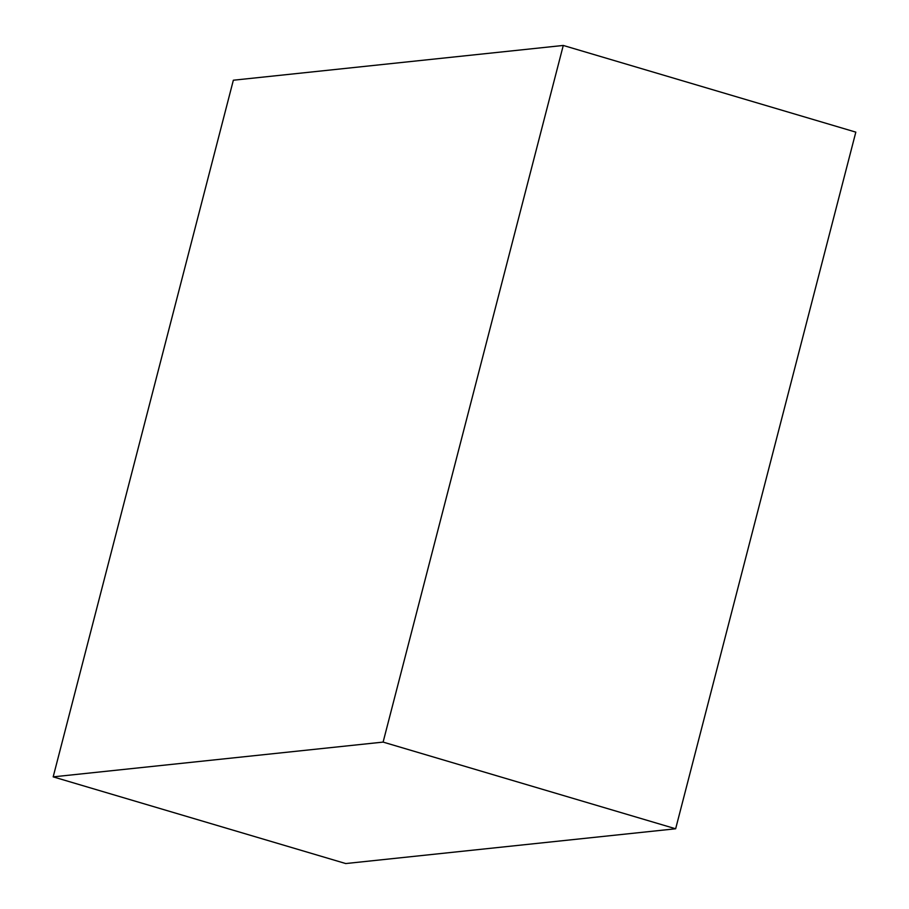 <?xml version="1.0" encoding="UTF-8"?>
<svg xmlns="http://www.w3.org/2000/svg" width="909" height="909" viewBox="0 0 909 909"><rect width="100%" height="100%" fill="white"/><g stroke="black" fill="none" stroke-linecap="round" stroke-linejoin="round"><path stroke-width="1.36" d="M563.273 45.45L855.824 132.135L675.648 828.781L345.727 863.55L53.176 776.865L383.109 742.096L563.273 45.45L233.352 80.219L53.176 776.865M383.109 742.096L675.648 828.781"/></g></svg>
